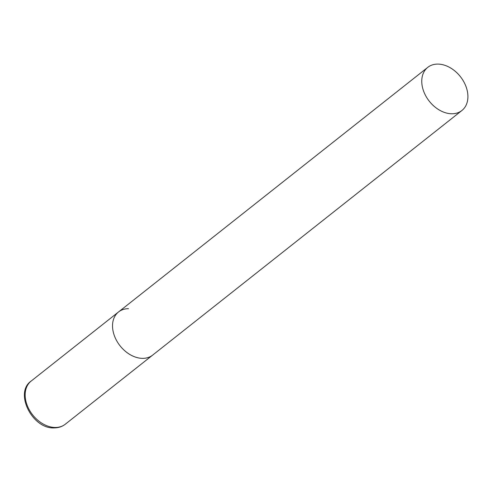 <?xml version="1.0" encoding="UTF-8"?>
<svg xmlns="http://www.w3.org/2000/svg" width="492" height="492" viewBox="0 0 492 492"><rect width="100%" height="100%" fill="white"/><g stroke="black" fill="none" stroke-linecap="round" stroke-linejoin="round"><path stroke-width="0.74" d="M461.902 110.503A27.509 19.815 51.7 0 0 466.791 88.941A27.509 19.815 51.7 0 0 427.769 67.355A27.509 19.815 51.7 0 0 422.88 88.917A27.509 19.815 51.7 0 0 461.902 110.503L65.295 424.215A27.509 19.815 -128.3 0 1 55.35 427.474A27.509 19.815 -128.3 0 1 28.831 408.993A27.509 19.815 -128.3 0 1 31.162 381.066L118.547 311.946A27.509 19.815 51.7 0 0 113.652 333.508A27.509 19.815 51.7 0 0 152.674 355.101A27.509 19.815 -128.3 0 1 142.729 358.354A27.509 19.815 -128.3 0 1 116.21 339.88A27.509 19.815 -128.3 0 1 118.547 311.946A27.509 19.815 -128.3 0 1 128.492 308.693M65.295 424.215C62.17 426.65 58.474 427.88 54.206 427.899C32.318 429.196 13.985 392.708 31.162 381.066M118.547 311.946L427.769 67.355"/></g></svg>

